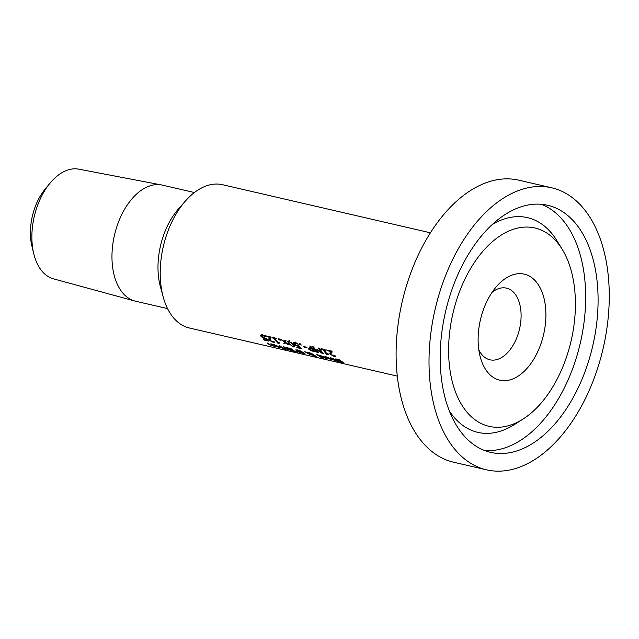 <?xml version="1.0" encoding="UTF-8"?>
<svg xmlns="http://www.w3.org/2000/svg" width="639" height="639" viewBox="0 0 639 639"><rect width="100%" height="100%" fill="white"/><g stroke="black" fill="none" stroke-linecap="round" stroke-linejoin="round"><path stroke-width="0.96" d="M261.926 335.459L261.423 334.804M264.123 340.044A73.541 43.835 -77 0 1 263.572 339.453L266.95 340.236A73.541 43.835 -77 0 1 265.728 338.83L262.877 337.911L260.992 336.346L260.68 335.068L262.254 334.916L264.594 335.755A73.541 43.835 103 0 0 265.185 336.625L262.709 335.635L261.806 335.731L262.094 336.609L263.172 337.544L266.183 338.343A73.541 43.835 103 0 0 268.54 341.066L264.123 340.044L264.314 339.628M266.95 340.236L267.23 339.621M265.728 338.83L265.96 338.319M262.389 334.445L262.182 334.9M264.019 336.082L264.242 335.595M328.079 358.271L331.585 359.414L328.174 358.064M331.833 358.934L332.655 359.741L331.761 359.773L326.936 357.944A73.541 43.835 -77 0 1 326.569 357.696L330.754 358.663L325.746 357.041A73.541 43.835 -77 0 1 325.035 356.49L331.833 358.934L331.609 359.39L331.433 358.663M331.617 359.35L331.809 358.918M325.81 357.057L326.034 356.562M325.746 357.041L325.97 356.554M340.779 360.636L337.616 359.549L336.689 359.789L343.51 362.425L339.636 361.922A73.541 43.835 -77 0 1 338.75 361.442L342.472 362.209L335.683 359.613L335.315 358.95L339.988 359.989A73.541 43.835 103 0 0 340.859 360.652L340.787 360.604M336.657 358.998L336.689 359.789M343.51 362.425L343.974 362.824M336.01 358.886L335.683 359.613L335.315 358.95M341.681 362.313L342.584 361.954M322.248 356.921L325.754 358.072L322.344 356.714M325.754 358.072L325.602 357.313M325.786 358.008L325.986 357.568M324.931 357.313L319.915 355.691A73.541 43.835 -77 0 1 319.204 355.14L326.01 357.584L326.825 358.399L325.93 358.423L321.113 356.594A73.541 43.835 -77 0 1 320.746 356.346L325.075 356.993M319.979 355.707L320.203 355.22M319.915 355.691L320.139 355.212M337.112 360.979A73.541 43.835 103 0 0 338.319 361.634L337.304 361.402A73.541 43.835 -77 0 1 336.098 360.747L334.221 360.308A73.541 43.835 -77 0 1 333.646 359.973L335.523 360.404A73.541 43.835 -77 0 1 333.606 359.134L330.85 358.048A73.541 43.835 -77 0 1 330.275 357.584L334.317 359.15A73.541 43.835 103 0 0 336.537 360.644L337.224 360.803A73.541 43.835 103 0 0 337.799 361.139L337.2 360.795M322.431 358.08A73.541 43.835 -77 0 1 316.792 354.445L317.807 354.685A73.541 43.835 103 0 0 323.446 358.311L322.535 357.848M313.701 355.188L316.001 356.171L316.345 356.522L315.171 356.362L308.957 353.519L310.402 354.517L309.348 354.278A73.541 43.835 -77 0 1 308.996 354.054L304.763 351.666L307.982 352.824L309.588 352.72L313.629 354.477L314.132 355.044L313.701 355.188L313.917 354.709M307.966 353.095L308.182 352.632M311.552 354.869L312.247 354.629M312.926 354.901L309.851 353.103L308.765 353.159L312.926 354.901L313.342 354.286L313.102 354.829M314.276 355.611L312.559 355.188L314.731 356.131L314.356 355.428M313.022 354.885L312.559 355.188M314.731 356.131L315.083 355.723M298.213 350.42L296.975 350.428L297.91 351.386L303.789 353.367L298.213 350.42M303.789 353.367L304.028 352.848L303.789 353.367M299.875 352.608L296.792 351.13L295.729 349.908L297.63 349.948L300.921 351.107L305.067 353.806L299.955 352.432M291.568 350.811L289.651 349.613A73.541 43.835 -77 0 1 289.627 349.597L286.791 348.351L286.448 347.664L290.657 348.399A73.541 43.835 103 0 0 296.049 351.905L291.64 350.651M287.111 347.632L286.791 348.351L286.448 347.664M289.954 349.493L289.699 350.052L289.731 349.429M292.119 350.012A73.541 43.835 -77 0 1 290.17 348.614L287.694 348.159L289.355 349.309L292.287 349.637M287.877 347.76L287.877 348.59M294.331 351.33A73.541 43.835 -77 0 1 292.718 350.396L290.449 349.94L291.703 350.675L294.459 351.051M290.577 349.653L290.705 350.252M297.686 352.353L295.745 351.218L297.798 352.105M279.179 345.747L280.194 345.979A73.541 43.835 103 0 0 284.179 348.734L283.165 348.495A73.541 43.835 -77 0 1 279.179 345.747M287.175 349.429A73.541 43.835 -77 0 1 286.56 349.062L284.97 348.91A73.541 43.835 -77 0 1 284.251 348.479L285.984 348.702A73.541 43.835 -77 0 1 283.189 346.673L284.211 346.913A73.541 43.835 103 0 0 288.197 349.661L287.31 349.134M277.198 346.993L275.137 345.955A73.541 43.835 -77 0 1 274.77 345.707L278.955 346.673L273.939 345.052A73.541 43.835 -77 0 1 273.228 344.501L280.034 346.945L280.777 347.552L280.369 347.84L277.278 346.825M273.939 345.052L274.163 344.573M274.003 345.068L274.227 344.581M279.778 347.432L276.272 346.29L278.892 347.344L279.778 347.432L279.626 346.673M284.531 349.253A73.541 43.835 -77 0 1 283.788 348.87L284.938 349.134A73.541 43.835 103 0 0 285.681 349.517L284.619 349.062M273.78 345.939A73.541 43.835 -77 0 1 270.832 343.814L271.855 344.054A73.541 43.835 103 0 0 275.84 346.801L274.818 346.57A73.541 43.835 -77 0 1 274.363 346.298L269.658 344.82A73.541 43.835 -77 0 1 267.11 342.951L268.124 343.191A73.541 43.835 103 0 0 270.361 344.844L272.709 345.883L273.931 345.603M331.114 353.287L330.387 352.041M331.984 351.57L331.074 353.383L331.337 354.541L333.494 355.723L335.076 355.739A73.541 43.835 103 0 0 335.739 356.466L333.957 356.29L330.275 354.325L329.788 353.335L331.385 351.027M329.788 353.335L330.115 352.616L329.788 353.335M331.138 351.57L327.176 350.659L327.432 350.108M327.176 350.659A73.541 43.835 -77 0 1 326.697 349.94L331.665 351.091A73.541 43.835 103 0 0 332.256 351.961L331.345 352.936L331.937 351.634M323.949 349.837A73.541 43.835 103 0 0 326.888 353.655L328.35 353.99A73.541 43.835 103 0 0 328.773 354.469L326.928 354.589A73.541 43.835 -77 0 1 322.911 349.597L321.481 349.269A73.541 43.835 -77 0 1 321.058 348.638L324.987 349.541A73.541 43.835 103 0 0 325.411 350.18L323.949 349.837L324.173 349.357M321.481 349.269L321.705 348.782M322.911 349.597L323.134 349.118M326.928 354.589L327.312 353.75M327.831 353.87L327.759 354.789M317.775 350.052L317.639 349.381M322.312 353.511L317.759 350.084L318.35 352.6L316.864 352.249A73.541 43.835 -77 0 1 312.439 346.642L313.509 346.889A73.541 43.835 103 0 0 317.287 351.801L316.768 349.054L322.128 352.92A73.541 43.835 -77 0 1 318.35 348.007L319.348 348.239A73.541 43.835 103 0 0 323.773 353.846L322.312 353.511L322.695 352.664M317.759 350.084L317.958 349.653M316.864 352.249L317.144 351.642M322.128 352.92L322.399 352.321M317.287 351.801L317.855 350.555M311.081 348.734L309.635 348.67L309.843 349.373L313.621 351.043A73.541 43.835 -77 0 1 311.816 348.902L311.081 348.734L311.305 348.255A73.541 43.835 -77 0 1 309.739 346.018L310.81 346.266A73.541 43.835 103 0 0 315.235 351.873L310.81 350.603L308.749 349.142L308.453 348.087L311.321 348.255L311.656 347.512M309.787 348.295L309.364 347.872M313.621 351.043L313.917 350.412M311.816 348.902L312.144 348.183M309.635 348.67L309.963 347.951M299.979 344.748A73.541 43.835 -77 0 1 299.172 343.574L300.466 343.87A73.541 43.835 103 0 0 301.265 345.044L299.979 344.748L300.386 343.854M303.573 346.49L306.624 347.193A73.541 43.835 103 0 0 307.159 347.88L304.108 347.177A73.541 43.835 -77 0 1 303.573 346.49M304.108 347.177L304.34 346.665M288.788 341.705L288.373 341.002M291.096 342.728L289.435 341.793L288.692 342.153L289.723 343.862L291.4 345.579L293.061 346.386L293.772 346.122L291.096 342.728L291.32 342.232M289.659 341.306L288.692 342.153M293.061 346.386L294.156 345.284M293.78 344.788L294.922 346.865L293.581 346.945L288.628 343.606L287.598 341.306L288.98 341.098L293.78 344.788M294.946 343.103L294.443 342.448M298.125 344.245L295.729 343.271L294.827 343.375L295.106 344.245L296.192 345.18L299.204 345.979A73.541 43.835 103 0 0 301.56 348.71L297.135 347.688A73.541 43.835 -77 0 1 296.584 347.097L299.971 347.88A73.541 43.835 -77 0 1 298.748 346.466L295.897 345.555L294.012 343.99L293.7 342.712L295.266 342.552L297.614 343.399A73.541 43.835 103 0 0 298.205 344.269L298.157 344.189M297.031 343.726L297.255 343.231M295.41 342.081L295.202 342.544M298.748 346.466L298.98 345.955M299.971 347.88L300.25 347.257M297.135 347.688L297.327 347.265M285.353 342.52L284.475 342.312L284.882 340.827M287.997 344.557L285.274 342.696L285.034 343.878L283.884 343.606L284.842 340.252L285.992 340.523L285.473 342.272L289.243 344.852L287.997 344.557L288.181 344.149M285.274 342.696L285.489 342.216M283.884 343.606L284.475 342.312M284.307 342.041L280.617 339.277L284.523 341.617L285.114 340.315M278.245 338.726L279.539 339.029A73.541 43.835 103 0 0 280.337 340.204L279.043 339.9A73.541 43.835 -77 0 1 278.245 338.726M279.043 339.9L279.451 339.005M277.925 343.255A73.541 43.835 -77 0 1 273.915 338.263L272.486 337.927A73.541 43.835 -77 0 1 272.054 337.296L275.984 338.207A73.541 43.835 103 0 0 276.415 338.838L274.954 338.502A73.541 43.835 103 0 0 277.893 342.312L279.355 342.656A73.541 43.835 103 0 0 279.778 343.127L277.925 343.255L278.308 342.416M278.828 342.536L278.764 343.447M273.915 338.263L274.131 337.775M272.486 337.927L272.701 337.448M274.954 338.502L275.169 338.015M270.848 337.496L270.249 340.403L272.406 341.593L273.987 341.601A73.541 43.835 103 0 0 274.65 342.328L272.869 342.153L269.187 340.196L268.699 339.205L270.049 337.44L266.088 336.521A73.541 43.835 -77 0 1 265.608 335.802L270.577 336.953A73.541 43.835 103 0 0 271.168 337.831L269.985 339.245L270.896 337.432M266.088 336.521L266.343 335.97M270.049 337.44L270.297 336.889M268.699 339.205L269.027 338.486L268.699 339.205M270.025 339.157L269.299 337.903M397.274 376.107L189.44 328.015A73.541 43.835 -77 0 1 163.217 297.047A73.541 43.835 -77 0 1 185.43 201.021A73.541 43.835 -77 0 1 222.596 184.719L430.43 232.812M167.546 308.605L135.636 301.225A59.571 35.504 -77 0 1 134.837 301.025L53.492 278.844A56.304 33.555 -77 0 1 33.739 253.675A56.304 33.555 -77 0 1 50.066 183.113A56.304 33.555 -77 0 1 78.869 169.175L161.691 184.983A59.571 35.504 -77 0 1 162.49 185.15L194.408 192.539M50.066 183.113L45.201 189A45.681 27.229 103 0 0 31.95 246.247L33.739 253.675M134.837 301.025A59.571 35.504 -77 0 1 114.469 235.184A59.571 35.504 -77 0 1 161.691 184.983M486.055 303.158A54.419 32.437 -77 0 1 496.775 286.216A54.419 32.437 -77 0 1 542.799 294.132A54.419 32.437 -77 0 1 525.154 370.372A54.419 32.437 -77 0 1 480.336 357.273A54.419 32.437 -77 0 1 486.055 303.158M478.803 349.765A36.774 21.918 103 0 0 489.913 359.797A36.774 21.918 103 0 0 519.555 328.917A36.774 21.918 103 0 0 506.495 288.149A36.774 21.918 103 0 0 492.102 292.287M486.519 469.825L453.61 462.213A144.733 86.265 -77 0 1 402.195 301.76A144.733 86.265 -77 0 1 518.86 180.198L551.769 187.818A144.733 86.265 -77 0 1 588.184 392.681A144.733 86.265 -77 0 1 486.519 469.825A144.733 86.265 -77 0 1 435.103 309.372A144.733 86.265 -77 0 1 551.769 187.818M560.571 372.082A101.801 60.673 -77 0 1 523.125 419.008A101.801 60.673 -77 0 1 452.14 381.092A101.801 60.673 -77 0 1 481.91 252.429A101.801 60.673 -77 0 1 562.336 249.545A101.801 60.673 -77 0 1 560.571 372.082M579.621 384.758A126.786 75.57 -77 0 1 490.56 452.34A126.786 75.57 -77 0 1 445.527 311.784A126.786 75.57 -77 0 1 547.727 205.295A126.786 75.57 -77 0 1 579.621 384.758M163.217 297.047L160.413 286.791A59.571 35.504 -77 0 1 178.409 209.009L185.43 201.021M265.025 338.686L265.241 338.215M262.877 337.911L263.076 337.488M260.992 336.346L261.583 335.044M262.709 335.635L262.948 335.108M311.968 355.276L312.263 354.637M296.792 351.13L297.015 350.635M333.957 356.29L334.165 355.827M330.275 354.325L330.866 353.032M308.749 349.142L309.324 347.872M313.206 351.41L313.398 350.995M292.678 344.541L292.997 343.846M293.581 346.945L294.172 345.651M288.628 343.606L288.988 342.816M294.012 343.99L294.603 342.68M295.729 343.271L295.969 342.744M295.897 345.555L296.097 345.124M298.046 346.33L298.261 345.859M269.187 340.196L269.778 338.894M272.869 342.153L273.077 341.689M523.125 419.008L514.659 424.416A110.196 65.681 -77 0 1 449.217 410.725M492.31 224.521A110.196 65.681 -77 0 1 557.104 240.975L562.336 249.545M541.409 204.304A126.786 75.57 -77 0 1 567.2 381.882A126.786 75.57 -77 0 1 484.45 450.463M325.778 358.04L325.994 357.576M296.975 350.428L297.231 349.868M287.566 348.223L287.79 347.744M309.58 348.75L310.171 347.448M288.7 341.897L289.283 340.611M293.78 346.338L294.379 345.02"/></g></svg>
